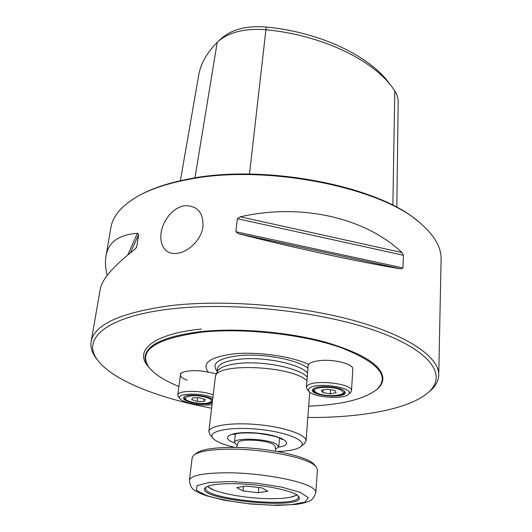 <?xml version="1.0" encoding="UTF-8"?>
<svg xmlns="http://www.w3.org/2000/svg" width="532" height="532" viewBox="0 0 532 532"><rect width="100%" height="100%" fill="white"/><g stroke="black" fill="none" stroke-linecap="round" stroke-linejoin="round"><path stroke-width="0.8" d="M234.133 483.681C261.525 483.947 295.546 490.936 298.691 496.595C309.272 510.913 192.318 499.648 205.432 487.618C208.903 484.865 218.472 483.555 234.133 483.681M194.419 454.694L196.162 453.364C201.063 449.507 213.073 447.518 232.185 447.385C266.512 447.206 309.258 456.549 314.332 464.742L315.782 466.384M189.392 480.263L192.152 457.766L193.675 455.266C198.715 451.302 211.171 449.261 231.041 449.134C263.832 449.021 305.129 457.214 314.465 465.227L316.407 467.089L317.424 469.829L315.842 492.439C314.292 497.44 311.878 500.439 308.62 501.423C306.046 502.507 301.943 503.498 296.304 504.396L277.159 505.4L250.446 504.004L224.165 500.226L205.904 495.598C200.837 493.736 197.146 492.04 194.845 490.511C191.773 488.895 189.957 485.477 189.392 480.263C190.868 475.309 203.909 472.815 228.514 472.788C261.598 472.995 303.353 480.855 312.823 488.223C314.924 489.713 315.935 491.116 315.842 492.439M298.033 495.877L298.372 497.107C298.771 508.499 203.084 499.282 205.645 488.177L206.217 487.039M309.205 388.486C315.124 381.351 357.098 387.855 348.247 394.465C343.266 399.692 313.328 397.417 309.165 391.519L308.5 389.956L309.205 388.486M313.129 389.092L313.295 388.939C317.132 384.816 341.198 386.611 344.49 391.286C351.273 399.352 306.206 396.167 313.129 389.092M307.476 389.703L306.425 387.482L307.183 385.973C312.51 378.997 353.328 383.525 351.519 390.867L350.176 392.915M320.936 394.438C315.782 393.141 313.149 391.599 313.035 389.803L313.667 388.653M344.157 390.947L344.623 392.177C344.271 393.946 341.451 395.077 336.158 395.589M211.995 404.553C202.399 406.455 182.762 402.917 180.049 398.727L179.836 398.408C175.839 393.141 201.468 392.496 212.793 397.69M212.208 402.717C206.868 405.803 185.249 402.751 183.56 398.654L184.019 396.845C187.344 393.534 208.338 395.549 212.574 399.585M178.513 396.885L177.768 395.063C177.488 390.315 201.056 390.082 213.133 394.817M189.678 401.434C186.599 400.456 184.717 399.406 184.025 398.275L183.846 397.477L184.371 396.599M212.295 401.999L206.569 403.369M199.666 397.783L205.286 399.645L204.055 401.467L197.292 401.447L191.686 399.605L192.83 397.763L199.666 397.783M204.315 399.326L204.055 401.467M197.744 397.776L197.292 401.447M334.748 390.428L336.138 392.769L330.206 393.82L322.877 392.563L321.395 390.229L327.333 389.151L334.748 390.428M330.478 389.69L330.206 393.82M323.057 389.929L322.877 392.563M258.825 487.518L258.339 492.705L243.018 490.93L236.78 487.611L246.136 486.042L261.857 487.877L267.815 491.222L258.339 492.705M243.463 486.487L243.018 490.93M207.759 486.288C211.949 492.472 247.593 499.056 273.135 498.69C285.584 498.551 293.425 497.274 296.663 494.846M275.736 451.209L275.177 446.321L273.089 444.213C265.581 439.658 238.309 438.554 238.11 442.75L236.627 447.445M275.503 449.148L278.781 446.82L276.314 444.1C267.19 438.514 233.741 437.344 234.479 442.558L237.252 445.464M396.819 207.387L398.195 101.758C398.242 98.121 397.111 94.536 394.804 90.999L393.095 88.511C373.61 60.262 322.292 35.079 265.794 29.726C244.8 28.163 228.793 32.173 217.761 41.762L217.229 42.281C206.788 52.801 200.591 63.887 198.642 75.524L180.388 180.707M218.758 40.864L221.684 38.238C231.965 29.3 246.808 25.563 266.226 27.012C321.029 32.206 370.877 56.711 389.969 84.355M149.565 368.051L148.694 366.967C145.894 363.309 144.737 359.685 145.223 356.094C147.444 343.991 166.423 335.792 202.147 331.483C238.921 327.752 288.67 332.054 325.631 342.216C363.556 353.561 382.641 365.817 382.894 378.977C382.688 382.601 380.859 385.933 377.407 388.992L376.343 389.883M308.68 406.155L313.853 405.909C344.131 404.187 365.178 398.661 376.982 389.338C390.335 376.237 378.292 362.319 340.866 347.589C303.566 334.409 244.607 327.759 202.34 332.094C155.231 338.618 137.469 350.382 149.046 367.393C154.579 374.309 164.534 380.666 178.905 386.465M351.519 390.867L352.776 369.115C353.74 364.274 335.266 359.173 321.015 360.503C314.578 361.075 310.469 362.378 308.693 364.413C291.709 356.42 258.924 351.605 235.031 353.733C210.173 356.846 201.289 362.984 208.364 372.161C195.67 369.308 180.468 370.784 180.454 374.734C180.361 376.629 182.636 378.458 187.271 380.234M208.364 372.161L216.431 373.816M306.425 387.482L308.134 365.311L308.693 364.413M211.563 408.21C159.201 398.435 112.944 380.586 97.715 360.204C81.09 339.429 105.309 316.347 171.171 308.919C232.484 301.624 321.401 311.293 376.343 331.03C431.598 350.754 447.259 375.619 428.739 392.077C409.899 409.181 361.095 417.873 307.822 417.48M215.52 376.051L217.282 371.735C219.304 367.346 227.058 364.513 240.564 363.243C265.069 360.955 300.095 368.43 307.223 377.122M306.944 380.706C292.141 365.903 217.482 362.472 215.447 376.217L208.823 431.671L210.193 434.937M277.345 451.488L277.671 451.482C289.614 451.043 297.381 449.38 300.979 446.494C307.822 440.902 286.642 431.924 258.113 429.244C229.605 426.438 207.094 431.206 212.747 437.996C215.766 441.553 223.181 444.692 234.991 447.412M304.071 443.974L306.04 441.028C306.871 434.996 285.072 427.196 258.552 424.682C232.045 422.089 209.156 425.587 208.823 431.671M202.958 226.546C203.47 212.354 197.219 205.412 184.212 205.711C177.056 207.287 171.171 211.663 166.543 218.845C155.916 234.925 160.332 255.978 177.522 253.239C189.345 251.689 201.701 238.808 202.958 226.546M97.868 360.403L95.993 358.063C91.896 352.576 90.28 347.09 91.138 341.617C94.137 324.593 120.471 312.61 170.134 305.674C223.613 299.317 298.598 305.308 353.86 320.543C409.254 335.805 439.379 357.577 438.747 375.087C438.548 380.626 435.908 385.7 430.84 390.308L428.553 392.244M91.138 341.617L100.169 289.528C101.818 279.4 113.389 266 134.862 249.335L136.717 246.861L138.706 234.439L137.442 233.289C118.669 234.732 108.182 242.313 105.974 256.032L110.909 227.563C112.784 216.132 121.589 205.791 137.316 196.541C150.224 189.186 167.088 183.52 187.896 179.55C264.949 163.617 382.594 187.377 421.098 223.866C434.77 235.949 441.44 247.779 441.101 259.357L440.31 297.155M141.007 194.546C153.535 187.849 169.469 182.662 188.827 178.978C263.805 163.504 378.033 185.801 417.853 221.206M440.323 297.075L438.747 375.087M240.258 216.803L237.372 218.699L235.869 231.726L238.329 233.681C297.162 248.65 363.974 263.001 401.241 268.919L402.963 267.935L403.442 255.267L401.873 252.501C365.843 218.093 301.83 202.758 240.258 216.803L401.873 252.501M105.974 256.032C105.017 261.764 105.422 268.228 107.191 275.436M230.469 481.553L256.697 483.236L281.847 487.139L300.267 492.353L308.307 497.679L304.976 502.048L291.636 504.675L271.247 505.201L247.56 503.611C231.387 501.57 217.674 498.863 206.416 495.498L196.434 490.324L197.139 485.649L209.123 482.458L230.469 481.553M297.075 495.126L290.226 497.3M213.611 489.919L207.3 486.481M192.823 402.252C177.269 398.854 188.9 393.135 204.241 396.945C219.842 400.523 207.54 405.929 192.823 402.252M315.915 392.303C307.39 386.997 334.914 385.175 341.817 390.688C349.63 396.027 322.858 397.597 315.915 392.303M266.226 27.012L249.481 174.09M148.727 367.007C133.492 351.193 152.238 333.87 201.382 329.029M217.196 371.283C210.891 363.369 218.419 358.122 239.786 355.542C263.407 353.281 297.082 359.619 307.922 368.111M217.089 372.214L217.495 368.736C218.499 363.748 226.339 360.523 241.009 359.06C265.475 356.719 300.434 364.227 307.543 373.005M278.708 447.133C295.865 444.659 283.27 435.515 257.741 433.141C232.225 430.601 218.12 437.171 234.486 442.87M238.329 233.681L401.241 268.919M235.869 231.726L402.963 267.935M237.372 218.699L403.442 255.267M136.192 248.012L136.717 246.861M130.453 252.773L138.706 234.439M127.793 254.921L137.442 233.289M394.804 90.999L392.875 205.312M217.229 42.281L194.945 177.914M205.904 487.246L205.432 487.618M298.299 496.137L298.691 496.595M348.247 394.465L350.528 392.629M309.165 391.519L307.163 389.364M177.768 395.063L180.667 373.145M180.049 398.727L178.28 396.606M183.979 397.078C184.923 399.625 187.823 401.354 192.67 402.272C201.462 404.653 212.468 402.977 212.341 401.56M313.142 389.364L315.19 392.124C322.904 397.823 347.157 395.688 344.576 391.732M234.479 442.558L235.403 433.813M278.781 446.82L279.539 438.062M376.982 389.338L377.407 388.992M149.046 367.393L148.694 366.967M309.744 392.097L306.04 441.028M281.129 438.188L282.046 439.518L280.204 438.368C277.086 436.573 269.378 434.883 257.089 433.287C250.459 432.815 244.52 432.782 239.274 433.194L233.049 434.531M300.979 446.494L304.663 443.495M212.747 437.996L209.708 434.351M428.739 392.077L430.84 390.308M97.715 360.204L95.993 358.063"/></g></svg>
